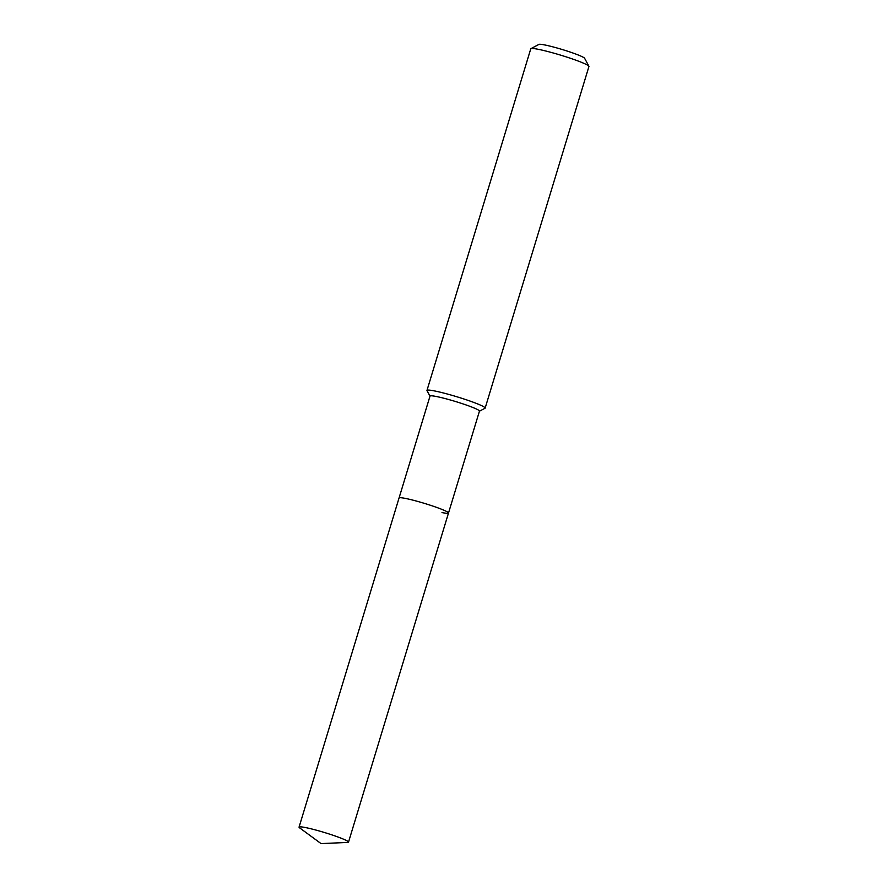 <?xml version="1.0" encoding="UTF-8"?>
<svg xmlns="http://www.w3.org/2000/svg" width="888" height="888" viewBox="0 0 888 888"><rect width="100%" height="100%" fill="white"/><g stroke="black" fill="none" stroke-linecap="round" stroke-linejoin="round"><path stroke-width="1.33" d="M442.002 512.576A25.841 2.231 -163.1 0 0 448.507 513.02L479.465 411.111A25.841 2.231 -163.1 0 0 464.013 404.24A25.841 2.231 -163.1 0 0 436.519 396.536A25.841 2.231 -163.1 0 0 430.014 396.092L299.056 827.128A25.841 2.231 -163.1 0 0 299.611 827.849L321.056 843.6L347.652 842.435A25.841 2.231 -163.1 0 0 348.507 842.146A25.841 2.231 -163.1 0 0 333.056 835.275A25.841 2.231 -163.1 0 0 305.561 827.572A25.841 2.231 -163.1 0 0 299.056 827.128M405.561 498.446A25.841 2.231 -163.1 0 0 399.056 498.002A25.841 2.231 -163.1 0 1 405.561 498.446A25.841 2.231 -163.1 0 1 433.055 506.149A25.841 2.231 -163.1 0 1 448.507 513.02A25.841 2.231 -163.1 0 0 433.055 506.149A25.841 2.231 -163.1 0 0 405.561 498.446M479.442 411.211L484.97 408.28A30.403 2.62 -163.1 0 0 485.148 408.091A30.403 2.62 -163.1 0 0 466.977 400.011A30.403 2.62 -163.1 0 0 434.632 390.953A30.403 2.62 -163.1 0 0 426.973 390.42A30.403 2.62 -163.1 0 0 427.017 390.676L429.992 396.181M485.148 408.091L588.944 66.478A30.403 2.62 -163.1 0 0 588.899 66.234A30.403 2.62 -163.1 0 0 569.585 57.998A30.403 2.62 -163.1 0 0 538.417 49.34A30.403 2.62 -163.1 0 0 530.935 48.629A30.403 2.62 -163.1 0 0 530.769 48.807L426.973 390.42M588.899 66.234L584.615 58.286A23.965 2.065 -163.1 0 0 569.386 51.793A23.965 2.065 -163.1 0 0 544.821 44.966A23.965 2.065 -163.1 0 0 538.927 44.4L530.935 48.629M448.507 513.02L348.507 842.146"/></g></svg>
